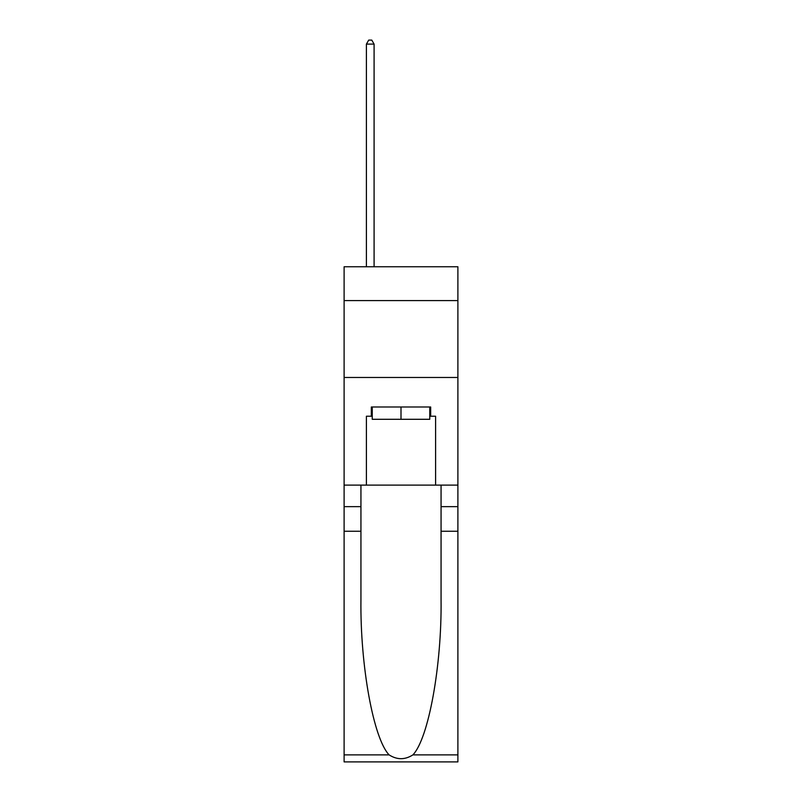 <?xml version="1.0" encoding="UTF-8"?>
<svg xmlns="http://www.w3.org/2000/svg" width="802" height="802" viewBox="0 0 802 802"><rect width="100%" height="100%" fill="white"/><g stroke="black" fill="none" stroke-linecap="round" stroke-linejoin="round"><path stroke-width="1.2" d="M457.892 300.59L457.892 266.755L344.108 266.755L344.108 300.59L457.892 300.59L457.892 485.11L435.596 485.11L435.596 416.228L430.674 416.228L430.674 406.995L371.326 406.995L371.326 416.228L372.248 416.228M344.108 531.245L360.94 531.245L360.94 599.816C360.128 665.359 373.421 738.582 389.1 754.882C397.03 759.945 404.96 759.945 412.9 754.882L457.892 754.882L457.892 761.9L344.108 761.9L344.108 300.59M429.752 406.995L429.752 419.296L372.248 419.296L372.248 406.995M401 406.995L401 419.296M412.9 754.882C428.579 738.582 441.872 665.359 441.06 599.816L441.06 485.11M441.06 531.245L457.892 531.245L457.892 485.11M360.94 485.11L360.94 531.245M457.892 754.882L457.892 531.245M344.108 485.11L366.404 485.11L366.404 416.228L371.326 416.228M344.108 377.471L457.892 377.471M366.404 485.11L435.596 485.11M429.752 416.228L430.674 416.228M374.093 266.755L374.093 44.1L366.404 44.1L366.404 266.755M366.404 44.1L368.709 40.1L371.787 40.1L374.093 44.1M441.06 506.643L457.892 506.643M360.94 506.643L344.108 506.643M344.108 754.882L389.1 754.882"/></g></svg>
